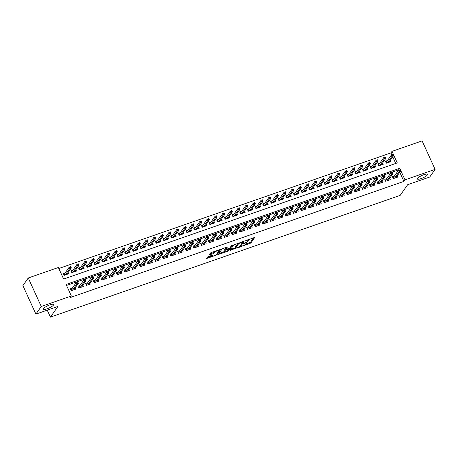 <?xml version="1.0" encoding="UTF-8"?>
<svg xmlns="http://www.w3.org/2000/svg" width="458" height="458" viewBox="0 0 458 458"><rect width="100%" height="100%" fill="white"/><g stroke="black" fill="none" stroke-linecap="round" stroke-linejoin="round"><path stroke-width="0.69" d="M241.515 246.364L250.858 243.043L254.671 237.559L246.106 240.398L245.414 240.856L246.845 240.456A2.737 0.635 155.5 0 1 248.66 240.278A2.737 0.635 155.5 0 1 248.579 240.576L248.265 241.023A2.737 0.635 155.5 0 1 245.185 242.82L243.473 243.576L244.887 243.244A2.737 0.635 155.5 0 1 246.702 243.066A2.737 0.635 155.5 0 1 246.622 243.364L246.307 243.811A2.737 0.635 155.5 0 1 243.227 245.608L241.515 246.364M53.449 305.114A5.57 1.3 155.5 0 0 53.609 304.513A5.57 1.3 155.5 0 0 48.96 305.223A5.57 1.3 155.5 0 0 43.63 308.526A5.57 1.3 155.5 0 0 43.47 309.127A5.57 1.3 155.5 0 0 48.113 308.417A5.57 1.3 155.5 0 0 53.449 305.114M427.354 174.956A5.57 1.3 155.5 0 0 427.514 174.355A5.57 1.3 155.5 0 0 422.871 175.071A5.57 1.3 155.5 0 0 417.536 178.374A5.57 1.3 155.5 0 0 417.381 178.975A5.57 1.3 155.5 0 0 422.024 178.265A5.57 1.3 155.5 0 0 427.354 174.956M212.243 255.117L212.506 255.696L212.947 255.014L212.38 255.066L207.617 256.949L206.529 258.558L216.943 254.848L220.756 249.364L211.304 252.513L210.342 253.074L209.031 254.992L213.399 253.612L215.002 252.146A2.284 0.532 155.5 0 1 217.189 250.789A2.284 0.532 155.5 0 1 219.096 250.497L219.76 249.564M212.506 255.696A2.284 0.532 155.5 0 0 212.443 255.942A2.284 0.532 155.5 0 0 214.344 255.65A2.284 0.532 155.5 0 0 216.537 254.293L219.027 250.744A2.284 0.532 155.5 0 0 219.096 250.497L218.821 249.896M435.1 169.38L429.736 177.011L407.683 184.689L400.178 195.371L50.426 317.113L57.937 306.431L35.884 314.108L41.249 306.476L28.264 277.983L58.366 267.501L63.633 279.054L397.275 162.916L392.008 151.363L422.116 140.887L435.1 169.38L404.998 179.857L399.731 168.309L66.089 284.447L71.351 295.994L41.249 306.476M71.351 295.994L70.28 297.523L403.922 181.385L404.998 179.857M229.968 250.314L240.353 246.696L244.171 241.211L233.757 244.921L229.968 250.314M227.683 251.333L218.231 254.482L222.05 248.997L223.012 248.436L227.38 247.057L225.817 249.335L226.361 249.375L229.847 247.933L231.445 245.66L232.521 245.225L228.645 250.772L227.683 251.333L227.466 250.852M65.317 272.705L63.29 273.409L64.166 275.338L68.769 273.735L68.168 272.413M72.988 270.037L70.961 270.741L71.837 272.665L76.44 271.067L75.839 269.745M80.654 267.369L78.633 268.073L79.509 269.997L84.112 268.394L83.511 267.077M88.325 264.695L86.299 265.4L87.18 267.329L91.783 265.726L91.176 264.403M95.997 262.028L93.97 262.732L94.846 264.655L99.449 263.052L98.848 261.736M103.663 259.36L101.642 260.064L102.518 261.987L107.12 260.384L106.519 259.068M111.334 256.686L109.313 257.39L110.189 259.32L114.792 257.717L114.191 256.394M119.006 254.018L116.979 254.722L117.861 256.646L122.458 255.043L121.857 253.726M126.677 251.35L124.65 252.055L125.526 253.978L130.129 252.375L129.528 251.058M134.343 248.677L132.322 249.381L133.198 251.31L137.801 249.707L137.2 248.385M142.014 246.009L139.993 246.713L140.869 248.637L145.472 247.034L144.871 245.717M149.686 243.341L147.659 244.045L148.535 245.969L153.138 244.366L152.537 243.049M157.357 240.668L155.331 241.372L156.207 243.301L160.81 241.698L160.208 240.376M165.023 238L163.002 238.704L163.878 240.627L168.481 239.024L167.88 237.708M172.695 235.326L170.668 236.036L171.55 237.96L176.153 236.357L175.546 235.04M180.366 232.658L178.339 233.362L179.215 235.286L183.818 233.689L183.217 232.366M188.032 229.99L186.011 230.695L186.887 232.618L191.49 231.015L190.889 229.698M195.703 227.317L193.682 228.027L194.558 229.95L199.161 228.347L198.56 227.031M203.375 224.649L201.348 225.353L202.23 227.277L206.827 225.679L206.226 224.357M211.046 221.981L209.02 222.685L209.896 224.609L214.499 223.006L213.897 221.689M218.712 219.308L216.691 220.012L217.567 221.941L222.17 220.338L221.569 219.016M226.384 216.64L224.363 217.344L225.239 219.268L229.842 217.67L229.24 216.348M234.055 213.972L232.029 214.676L232.904 216.6L237.507 214.997L236.906 213.68M241.727 211.298L239.7 212.002L240.576 213.932L245.179 212.329L244.578 211.006M249.392 208.63L247.372 209.335L248.247 211.258L252.85 209.661L252.249 208.338M257.064 205.963L255.037 206.667L255.919 208.59L260.522 206.987L259.915 205.671M264.735 203.289L262.709 203.993L263.585 205.923L268.188 204.32L267.587 202.997M272.401 200.621L270.38 201.325L271.256 203.249L275.859 201.652L275.258 200.329M280.073 197.953L278.052 198.657L278.928 200.581L283.531 198.978L282.93 197.661M287.744 195.28L285.718 195.984L286.599 197.913L291.196 196.31L290.595 194.988M295.416 192.612L293.389 193.316L294.265 195.24L298.868 193.642L298.267 192.32M303.082 189.944L301.061 190.648L301.936 192.572L306.539 190.969L305.938 189.652M310.753 187.27L308.732 187.975L309.608 189.904L314.211 188.301L313.61 186.979M318.425 184.603L316.398 185.307L317.274 187.23L321.877 185.627L321.276 184.311M326.096 181.935L324.069 182.639L324.945 184.563L329.548 182.96L328.947 181.643M333.762 179.261L331.741 179.965L332.617 181.895L337.22 180.292L336.619 178.969M341.433 176.593L339.407 177.298L340.288 179.221L344.891 177.618L344.284 176.301M349.105 173.925L347.078 174.63L347.954 176.553L352.557 174.95L351.956 173.634M356.771 171.252L354.75 171.956L355.626 173.885L360.228 172.282L359.627 170.96M364.442 168.584L362.421 169.288L363.297 171.212L367.9 169.609L367.299 168.292M372.114 165.911L370.087 166.62L370.969 168.544L375.566 166.941L374.965 165.624M379.785 163.243L377.758 163.947L378.634 165.876L383.237 164.273L382.636 162.951M394.47 175.975L392.449 176.679L393.325 178.603L397.928 177.006L397.326 175.683M386.804 178.643L384.777 179.347L385.653 181.276L390.256 179.673L389.655 178.351M379.132 181.316L377.106 182.021L377.987 183.944L382.585 182.341L381.983 181.024M371.461 183.984L369.44 184.689L370.316 186.612L374.919 185.015L374.318 183.692M363.789 186.652L361.768 187.362L362.644 189.286L367.247 187.683L366.646 186.36M356.124 189.326L354.097 190.03L354.973 191.954L359.576 190.351L358.975 189.034M348.452 191.994L346.425 192.698L347.307 194.621L351.91 193.024L351.303 191.702M340.781 194.661L338.76 195.371L339.636 197.295L344.239 195.692L343.637 194.375M333.115 197.335L331.088 198.039L331.964 199.963L336.567 198.36L335.966 197.043M325.443 200.003L323.417 200.707L324.298 202.636L328.896 201.033L328.294 199.711M317.772 202.676L315.751 203.381L316.627 205.304L321.23 203.701L320.629 202.384M310.1 205.344L308.079 206.048L308.955 207.972L313.558 206.369L312.957 205.052M302.435 208.012L300.408 208.716L301.284 210.646L305.887 209.043L305.286 207.72M294.763 210.686L292.736 211.39L293.618 213.314L298.215 211.71L297.614 210.394M287.092 213.354L285.071 214.058L285.947 215.981L290.549 214.378L289.948 213.062M279.42 216.021L277.399 216.726L278.275 218.655L282.878 217.052L282.277 215.729M271.754 218.695L269.728 219.399L270.604 221.323L275.206 219.72L274.605 218.403M264.083 221.363L262.056 222.067L262.938 223.991L267.541 222.388L266.934 221.071M256.411 224.031L254.39 224.735L255.266 226.664L259.869 225.061L259.268 223.739M248.746 226.704L246.719 227.408L247.595 229.332L252.198 227.729L251.597 226.412M241.074 229.372L239.047 230.076L239.929 232L244.526 230.403L243.925 229.08M233.403 232.04L231.382 232.744L232.258 234.673L236.86 233.07L236.259 231.748M225.731 234.714L223.71 235.418L224.586 237.341L229.189 235.738L228.588 234.422M218.065 237.381L216.039 238.086L216.915 240.009L221.517 238.412L220.916 237.089M210.394 240.049L208.367 240.753L209.249 242.683L213.846 241.08L213.245 239.757M202.722 242.723L200.701 243.427L201.577 245.351L206.18 243.748L205.579 242.431M195.051 245.391L193.03 246.095L193.906 248.018L198.509 246.421L197.908 245.099M187.385 248.059L185.358 248.763L186.234 250.692L190.837 249.089L190.236 247.767M179.713 250.732L177.687 251.436L178.568 253.36L183.171 251.757L182.565 250.44M172.042 253.4L170.021 254.104L170.897 256.028L175.5 254.43L174.899 253.108M164.376 256.068L162.35 256.778L163.225 258.701L167.828 257.098L167.227 255.776M156.705 258.741L154.678 259.446L155.56 261.369L160.157 259.766L159.556 258.449M149.033 261.409L147.012 262.113L147.888 264.037L152.491 262.44L151.89 261.117M141.362 264.077L139.341 264.787L140.217 266.711L144.82 265.108L144.218 263.791M133.696 266.751L131.669 267.455L132.545 269.378L137.148 267.775L136.547 266.459M126.024 269.418L123.998 270.123L124.879 272.052L129.477 270.449L128.875 269.127M118.353 272.092L116.332 272.796L117.208 274.72L121.811 273.117L121.21 271.8M110.681 274.76L108.661 275.464L109.536 277.388L114.139 275.785L113.538 274.468M103.016 277.428L100.989 278.132L101.865 280.061L106.468 278.458L105.867 277.136M95.344 280.101L93.317 280.806L94.199 282.729L98.802 281.126L98.195 279.809M87.673 282.769L85.652 283.473L86.528 285.397L91.131 283.794L90.529 282.477M80.007 285.437L77.98 286.141L78.856 288.071L83.459 286.468L82.858 285.145M403.922 181.385L399.754 172.231M398.821 170.187L398.66 169.832L66.542 285.443M72.335 288.111L70.309 288.815L71.19 290.738L75.788 289.135L75.186 287.819M391.802 154.787L390.937 152.892L58.819 268.497M395.746 163.449L392.735 156.831M387.451 160.575L385.43 161.279L386.306 163.203L390.909 161.6L390.308 160.283M47.254 310.146L50.426 317.113M35.884 314.108L22.9 285.615L28.264 277.983M390.937 152.892L392.008 151.363M398.66 169.832L399.731 168.309M246.118 244.028L250.503 242.271L253.675 237.759M242.849 241.881L243.175 241.418M230.586 249.433L235.904 247.583M238.858 247.131L239.534 246.736L242.86 242.001L241.389 242.356A2.737 0.635 155.5 0 0 238.303 244.154L236.03 247.389A2.737 0.635 155.5 0 0 235.95 247.686A2.737 0.635 155.5 0 0 237.765 247.509L238.858 247.131M238.143 243.169A2.737 0.635 155.5 0 0 237.954 243.381L238.303 244.154M235.95 247.686L235.601 246.914A2.737 0.635 155.5 0 1 235.681 246.616L237.954 243.381M224.088 251.694L218.878 253.509M226.384 247.263L225.531 248.7M229.601 248.144L229.132 248.814M224.225 251.608A2.284 0.532 155.5 0 0 224.157 251.854A2.284 0.532 155.5 0 0 226.063 251.562A2.284 0.532 155.5 0 0 228.25 250.205L229.132 248.952L228.588 248.917L225.101 250.354L224.225 251.608L223.87 250.835A2.284 0.532 155.5 0 0 223.807 251.081L224.157 251.854M225.622 249.055L224.752 249.587L225.101 250.354M223.87 250.835L224.752 249.587M212.088 255.169A2.284 0.532 155.5 0 0 212.088 255.175L212.443 255.942M214.682 251.333A2.284 0.532 155.5 0 0 214.653 251.373L215.002 252.146M209.678 254.018L213.05 252.845L214.653 251.373M207.171 257.585L212.363 255.776M385.802 162.092L386.575 161.823M386.397 163.174L385.894 162.063L386.357 162.132L386.77 163.042M393.273 155.222L392.924 154.449L392.157 154.718L392.506 155.485L393.273 155.222L393.445 155.817L392.065 156.298L391.43 154.913L386.357 162.132M392.506 155.485L387.502 162.785M393.445 155.817L388.882 162.304M392.157 154.718L392.924 154.449M393.416 178.574L392.821 177.498M393.594 177.229L392.912 177.464L393.376 177.532L393.788 178.443M399.525 170.891L400.292 170.622L399.943 169.855L399.176 170.118L399.525 170.891L399.084 171.698L400.464 171.218L395.901 177.71M394.521 178.191L399.084 171.698L398.449 170.313L393.376 177.532M399.176 170.118L399.943 169.855M400.464 171.218L400.292 170.622M378.131 164.766L378.903 164.496M378.726 165.842L378.222 164.731L378.686 164.8L379.104 165.71M385.607 157.89L385.252 157.123L384.485 157.386L384.84 158.159L385.607 157.89L385.773 158.491L384.394 158.972L383.764 157.581L378.686 164.8M384.84 158.159L379.831 165.458M385.773 158.491L381.216 164.977M384.485 157.386L385.252 157.123M370.459 167.433L371.232 167.164M371.054 168.51L370.551 167.405L371.02 167.473L371.432 168.384M377.936 160.558L377.587 159.79L376.82 160.06L377.169 160.827L377.936 160.558L378.102 161.159L376.722 161.64L376.092 160.254L371.02 167.473M377.169 160.827L372.165 168.126M378.102 161.159L373.545 167.645M376.82 160.06L377.587 159.79M362.793 170.101L363.566 169.832M363.389 171.183L362.879 170.073L363.349 170.141L363.761 171.052M370.264 163.231L369.915 162.458L369.148 162.727L369.497 163.495L370.264 163.231L370.436 163.827L369.051 164.308L368.421 162.922L363.349 170.141M369.497 163.495L364.494 170.794M370.436 163.827L365.873 170.313M369.148 162.727L369.915 162.458M355.122 172.775L355.895 172.506M355.717 173.851L355.213 172.74L355.677 172.809L356.095 173.719M362.599 165.899L362.244 165.132L361.476 165.395L361.831 166.168L362.599 165.899L362.765 166.5L361.385 166.981L360.749 165.59L355.677 172.809M361.831 166.168L356.822 173.468M362.765 166.5L358.202 172.987M361.476 165.395L362.244 165.132M385.745 181.242L385.149 180.166M385.922 179.897L385.241 180.131L385.705 180.206L386.123 181.11M391.859 173.559L392.626 173.29L392.271 172.523L391.504 172.786L391.859 173.559L391.413 174.372L392.792 173.891L388.235 180.378M386.85 180.858L391.413 174.372L390.783 172.987L385.705 180.206M391.504 172.786L392.271 172.523M392.792 173.891L392.626 173.29M378.073 183.916L377.478 182.834M378.251 182.565L377.569 182.805L378.039 182.874L378.451 183.784M384.188 176.227L384.955 175.964L384.606 175.191L383.838 175.46L384.188 176.227L383.741 177.04L385.121 176.559L380.564 183.045M379.184 183.526L383.741 177.04L383.111 175.654L378.039 182.874M383.838 175.46L384.606 175.191M385.121 176.559L384.955 175.964M370.408 186.583L369.812 185.507M370.585 185.238L369.898 185.473L370.367 185.542L370.78 186.452M376.516 178.901L377.283 178.631L376.934 177.864L376.167 178.128L376.516 178.901L376.075 179.708L377.455 179.233L372.892 185.719M371.512 186.2L376.075 179.708L375.44 178.322L370.367 185.542M376.167 178.128L376.934 177.864M377.455 179.233L377.283 178.631M362.736 189.251L362.141 188.175M362.913 187.906L362.232 188.141L362.696 188.215L363.114 189.12M368.85 181.568L369.617 181.299L369.262 180.532L368.495 180.801L368.85 181.568L368.404 182.381L369.783 181.9L365.221 188.387M363.841 188.868L368.404 182.381L367.768 180.996L362.696 188.215M368.495 180.801L369.262 180.532M369.783 181.9L369.617 181.299M347.45 175.443L348.223 175.174M348.046 176.519L347.542 175.414L348.006 175.483L348.424 176.393M354.927 168.573L354.572 167.8L353.811 168.069L354.16 168.836L354.927 168.573L355.093 169.168L353.713 169.649L353.084 168.263L348.006 175.483M354.16 168.836L349.156 176.135M355.093 169.168L350.536 175.654M353.811 168.069L354.572 167.8M355.065 191.925L354.469 190.843M355.242 190.574L354.561 190.814L355.024 190.883L355.442 191.793M361.179 184.236L361.946 183.973L361.597 183.2L360.83 183.469L361.179 184.236L360.732 185.049L362.112 184.568L357.555 191.055M356.175 191.536L360.732 185.049L360.103 183.664L355.024 190.883M360.83 183.469L361.597 183.2M362.112 184.568L361.946 183.973M339.779 178.11L340.552 177.841M340.38 179.192L339.87 178.082L340.34 178.151L340.752 179.061M347.256 171.24L346.906 170.468L346.139 170.737L346.488 171.504L347.256 171.24L347.422 171.836L346.042 172.317L345.412 170.931L340.34 178.151M346.488 171.504L341.485 178.803M347.422 171.836L342.865 178.322M346.139 170.737L346.906 170.468M347.399 194.593L346.798 193.516M347.57 193.247L346.889 193.482L347.359 193.551L347.771 194.461M353.507 186.91L354.274 186.641L353.925 185.874L353.158 186.137L353.507 186.91L353.061 187.723L354.44 187.242L349.883 193.728M348.504 194.209L353.061 187.723L352.431 186.332L347.359 193.551M353.158 186.137L353.925 185.874M354.44 187.242L354.274 186.641M332.113 180.784L332.886 180.515M332.708 181.86L332.199 180.75L332.668 180.818L333.08 181.729M339.584 173.908L339.235 173.141L338.468 173.405L338.817 174.177L339.584 173.908L339.756 174.509L338.376 174.99L337.741 173.599L332.668 180.818M338.817 174.177L333.813 181.477M339.756 174.509L335.193 180.996M338.468 173.405L339.235 173.141M339.727 197.261L339.132 196.184M339.905 195.915L339.223 196.156L339.687 196.224L340.099 197.129M345.836 189.578L346.603 189.309L346.254 188.541L345.487 188.811L345.836 189.578L345.395 190.391L346.775 189.91L342.212 196.396M340.832 196.877L345.395 190.391L344.76 189.005L339.687 196.224M345.487 188.811L346.254 188.541M346.775 189.91L346.603 189.309M324.441 183.452L325.214 183.183M325.037 184.528L324.533 183.423L324.997 183.492L325.415 184.402M331.918 176.582L331.563 175.809L330.796 176.078L331.151 176.845L331.918 176.582L332.084 177.177L330.705 177.658L330.075 176.273L324.997 183.492M331.151 176.845L326.142 184.145M332.084 177.177L327.522 183.664M330.796 176.078L331.563 175.809M332.056 199.934L331.46 198.852M332.233 198.583L331.552 198.824L332.016 198.892L332.434 199.803M338.17 192.246L338.937 191.982L338.582 191.209L337.815 191.478L338.17 192.246L337.723 193.058L339.103 192.578L334.546 199.064M333.161 199.545L337.723 193.058L337.094 191.673L332.016 198.892M337.815 191.478L338.582 191.209M339.103 192.578L338.937 191.982M316.77 186.12L317.543 185.856M317.365 187.202L316.862 186.091L317.331 186.16L317.743 187.07M324.247 179.25L323.898 178.477L323.13 178.746L323.48 179.519L324.247 179.25L324.413 179.845L323.033 180.326L322.403 178.941L317.331 186.16M323.48 179.519L318.476 186.812M324.413 179.845L319.856 186.337M323.13 178.746L323.898 178.477M324.384 202.602L323.789 201.526M324.562 201.257L323.88 201.491L324.35 201.56L324.762 202.47M330.499 194.919L331.266 194.65L330.916 193.883L330.149 194.146L330.499 194.919L330.052 195.732L331.432 195.251L326.875 201.738M325.495 202.218L330.052 195.732L329.422 194.341L324.35 201.56M330.149 194.146L330.916 193.883M331.432 195.251L331.266 194.65M309.098 188.793L309.871 188.524M309.7 189.87L309.19 188.759L309.66 188.828L310.072 189.738M316.575 181.918L316.226 181.15L315.459 181.414L315.808 182.187L316.575 181.918L316.747 182.519L315.362 183L314.732 181.614L309.66 188.828M315.808 182.187L310.805 189.486M316.747 182.519L312.184 189.005M315.459 181.414L316.226 181.15M316.718 205.27L316.117 204.194M316.89 203.924L316.209 204.165L316.678 204.234L317.091 205.144M322.827 197.587L323.594 197.318L323.245 196.551L322.478 196.82L322.827 197.587L322.38 198.4L323.766 197.919L319.203 204.405M317.823 204.886L322.38 198.4L321.751 197.014L316.678 204.234M322.478 196.82L323.245 196.551M323.766 197.919L323.594 197.318M301.433 191.461L302.206 191.192M302.028 192.537L301.524 191.433L301.988 191.501L302.4 192.412M308.904 184.591L308.555 183.818L307.787 184.087L308.137 184.855L308.904 184.591L309.076 185.187L307.696 185.667L307.06 184.282L301.988 191.501M308.137 184.855L303.133 192.154M309.076 185.187L304.513 191.673M307.787 184.087L308.555 183.818M309.047 207.943L308.452 206.861M309.224 206.592L308.543 206.833L309.007 206.901L309.419 207.812M315.156 200.255L315.923 199.991L315.573 199.219L314.806 199.488L315.156 200.255L314.715 201.068L316.094 200.587L311.532 207.073M310.152 207.554L314.715 201.068L314.079 199.682L309.007 206.901M314.806 199.488L315.573 199.219M316.094 200.587L315.923 199.991M293.761 194.135L294.534 193.866M294.357 195.211L293.853 194.1L294.317 194.169L294.734 195.079M301.238 187.259L300.883 186.486L300.116 186.755L300.471 187.528L301.238 187.259L301.404 187.854L300.024 188.335L299.395 186.95L294.317 194.169M300.471 187.528L295.462 194.827M301.404 187.854L296.847 194.347M300.116 186.755L300.883 186.486M301.375 210.611L300.78 209.535M301.553 209.266L300.872 209.501L301.335 209.569L301.753 210.48M307.49 202.928L308.257 202.659L307.902 201.892L307.135 202.155L307.49 202.928L307.043 203.741L308.423 203.26L303.866 209.747M302.48 210.228L307.043 203.741L306.413 202.35L301.335 209.569M307.135 202.155L307.902 201.892M308.423 203.26L308.257 202.659M286.09 196.803L286.863 196.534M286.685 197.879L286.181 196.768L286.651 196.837L287.063 197.747M293.567 189.927L293.217 189.16L292.45 189.423L292.799 190.196L293.567 189.927L293.733 190.528L292.353 191.009L291.723 189.623L286.651 196.837M292.799 190.196L287.796 197.495M293.733 190.528L289.175 197.014M292.45 189.423L293.217 189.16M293.704 213.279L293.109 212.203M293.881 211.934L293.2 212.174L293.67 212.243L294.082 213.153M299.818 205.596L300.585 205.333L300.236 204.56L299.469 204.829L299.818 205.596L299.372 206.409L300.751 205.928L296.194 212.415M294.815 212.896L299.372 206.409L298.742 205.024L293.67 212.243M299.469 204.829L300.236 204.56M300.751 205.928L300.585 205.333M278.424 199.47L279.197 199.201M279.019 200.547L278.51 199.442L278.979 199.511L279.391 200.421M285.895 192.6L285.546 191.828L284.779 192.097L285.128 192.864L285.895 192.6L286.067 193.196L284.681 193.677L284.052 192.291L278.979 199.511M285.128 192.864L280.124 200.163M286.067 193.196L281.504 199.682M284.779 192.097L285.546 191.828M286.038 215.953L285.443 214.871M286.216 214.602L285.529 214.842L285.998 214.911L286.41 215.821M292.147 208.27L292.914 208.001L292.565 207.228L291.798 207.497L292.147 208.27L291.706 209.077L293.086 208.596L288.523 215.088M287.143 215.563L291.706 209.077L291.07 207.692L285.998 214.911M291.798 207.497L292.565 207.228M293.086 208.596L292.914 208.001M270.752 202.144L271.525 201.875M271.348 203.22L270.844 202.11L271.308 202.178L271.726 203.089M278.229 195.268L277.874 194.495L277.107 194.764L277.462 195.537L278.229 195.268L278.395 195.864L277.016 196.345L276.38 194.959L271.308 202.178M277.462 195.537L272.453 202.837M278.395 195.864L273.832 202.356M277.107 194.764L277.874 194.495M278.367 218.621L277.771 217.544M278.544 217.275L277.863 217.51L278.327 217.579L278.745 218.489M284.481 210.938L285.248 210.669L284.893 209.901L284.126 210.165L284.481 210.938L284.034 211.751L285.414 211.27L280.851 217.756M279.472 218.237L284.034 211.751L283.399 210.359L278.327 217.579M284.126 210.165L284.893 209.901M285.414 211.27L285.248 210.669M263.081 204.812L263.854 204.543M263.676 205.888L263.173 204.778L263.636 204.846L264.054 205.756M270.558 197.936L270.203 197.169L269.441 197.432L269.791 198.205L270.558 197.936L270.724 198.537L269.344 199.018L268.714 197.633L263.636 204.846M269.791 198.205L264.787 205.505M270.724 198.537L266.167 205.024M269.441 197.432L270.203 197.169M270.695 221.288L270.1 220.212M270.873 219.943L270.191 220.184L270.655 220.252L271.073 221.162M276.809 213.605L277.577 213.342L277.227 212.569L276.46 212.838L276.809 213.605L276.363 214.418L277.743 213.938L273.186 220.424M271.806 220.905L276.363 214.418L275.733 213.033L270.655 220.252M276.46 212.838L277.227 212.569M277.743 213.938L277.577 213.342M255.409 207.48L256.182 207.211M256.011 208.562L255.501 207.451L255.97 207.52L256.383 208.43M262.886 200.61L262.537 199.837L261.77 200.106L262.119 200.873L262.886 200.61L263.052 201.205L261.673 201.686L261.043 200.301L255.97 207.52M262.119 200.873L257.115 208.172M263.052 201.205L258.495 207.692M261.77 200.106L262.537 199.837M263.029 223.962L262.428 222.886M263.201 222.617L262.52 222.851L262.989 222.92L263.402 223.83M269.138 216.279L269.905 216.01L269.556 215.237L268.789 215.506L269.138 216.279L268.691 217.086L270.071 216.605L265.514 223.098M264.134 223.573L268.691 217.086L268.062 215.701L262.989 222.92M268.789 215.506L269.556 215.237M270.071 216.605L269.905 216.01M247.744 210.153L248.517 209.884M248.339 211.23L247.83 210.119L248.299 210.188L248.711 211.098M255.215 203.278L254.866 202.505L254.098 202.774L254.448 203.547L255.215 203.278L255.387 203.873L254.007 204.354L253.371 202.968L248.299 210.188M254.448 203.547L249.444 210.846M255.387 203.873L250.824 210.365M254.098 202.774L254.866 202.505M255.358 226.63L254.763 225.554M255.535 225.284L254.854 225.519L255.318 225.588L255.73 226.498M261.466 218.947L262.234 218.678L261.884 217.911L261.117 218.174L261.466 218.947L261.026 219.76L262.405 219.279L257.843 225.765M256.463 226.246L261.026 219.76L260.39 218.374L255.318 225.588M261.117 218.174L261.884 217.911M262.405 219.279L262.234 218.678M240.072 212.821L240.845 212.552M240.668 213.897L240.164 212.787L240.627 212.861L241.045 213.766M247.549 205.945L247.194 205.178L246.427 205.442L246.782 206.214L247.549 205.945L247.715 206.547L246.335 207.027L245.706 205.642L240.627 212.861M246.782 206.214L241.772 213.514M247.715 206.547L243.152 213.033M246.427 205.442L247.194 205.178M247.686 229.298L247.091 228.221M247.864 227.952L247.183 228.193L247.646 228.261L248.064 229.172M253.801 221.615L254.568 221.351L254.213 220.579L253.446 220.848L253.801 221.615L253.354 222.428L254.734 221.947L250.177 228.433M248.791 228.914L253.354 222.428L252.724 221.042L247.646 228.261M253.446 220.848L254.213 220.579M254.734 221.947L254.568 221.351M232.401 215.489L233.174 215.22M232.996 216.571L232.492 215.46L232.962 215.529L233.374 216.439M239.877 208.619L239.528 207.846L238.761 208.115L239.11 208.882L239.877 208.619L240.044 209.214L238.664 209.695L238.034 208.31L232.962 215.529M239.11 208.882L234.107 216.182M240.044 209.214L235.486 215.701M238.761 208.115L239.528 207.846M240.015 231.971L239.419 230.895M240.192 230.626L239.511 230.861L239.981 230.929L240.393 231.84M246.129 224.288L246.896 224.019L246.547 223.246L245.78 223.515L246.129 224.288L245.683 225.096L247.062 224.615L242.505 231.107M241.126 231.588L245.683 225.096L245.053 223.71L239.981 230.929M245.78 223.515L246.547 223.246M247.062 224.615L246.896 224.019M224.729 218.163L225.502 217.894M225.33 219.239L224.821 218.128L225.29 218.197L225.702 219.107M232.206 211.287L231.857 210.52L231.09 210.783L231.439 211.556L232.206 211.287L232.378 211.888L230.992 212.363L230.363 210.978L225.29 218.197M231.439 211.556L226.435 218.855M232.378 211.888L227.815 218.374M231.09 210.783L231.857 210.52M232.349 234.639L231.748 233.563M232.521 233.294L231.84 233.528L232.309 233.597L232.721 234.507M238.458 226.956L239.225 226.687L238.876 225.92L238.108 226.183L238.458 226.956L238.011 227.769L239.397 227.288L234.834 233.775M233.454 234.256L238.011 227.769L237.381 226.384L232.309 233.597M238.108 226.183L238.876 225.92M239.397 227.288L239.225 226.687M217.063 220.83L217.836 220.561M217.659 221.907L217.155 220.796L217.619 220.871L218.031 221.775M224.535 213.955L224.185 213.188L223.418 213.457L223.767 214.224L224.535 213.955L224.706 214.556L223.327 215.037L222.691 213.651L217.619 220.871M223.767 214.224L218.764 221.523M224.706 214.556L220.143 221.042M223.418 213.457L224.185 213.188M224.678 237.307L224.082 236.231M224.855 235.962L224.174 236.202L224.638 236.271L225.05 237.181M230.786 229.624L231.553 229.361L231.204 228.588L230.437 228.857L230.786 229.624L230.345 230.437L231.725 229.956L227.162 236.442M225.783 236.923L230.345 230.437L229.71 229.052L224.638 236.271M230.437 228.857L231.204 228.588M231.725 229.956L231.553 229.361M209.392 223.498L210.165 223.229M209.987 224.58L209.483 223.47L209.947 223.538L210.365 224.449M216.869 216.628L216.514 215.855L215.747 216.124L216.102 216.892L216.869 216.628L217.035 217.224L215.655 217.705L215.025 216.319L209.947 223.538M216.102 216.892L211.092 224.191M217.035 217.224L212.478 223.71M215.747 216.124L216.514 215.855M217.006 239.981L216.411 238.904M217.184 238.635L216.502 238.87L216.966 238.939L217.384 239.849M223.12 232.298L223.888 232.029L223.533 231.256L222.765 231.525L223.12 232.298L222.674 233.105L224.054 232.624L219.496 239.116M218.111 239.597L222.674 233.105L222.044 231.719L216.966 238.939M222.765 231.525L223.533 231.256M224.054 232.624L223.888 232.029M201.72 226.172L202.493 225.903M202.316 227.248L201.812 226.138L202.281 226.206L202.694 227.116M209.197 219.296L208.848 218.529L208.081 218.792L208.43 219.565L209.197 219.296L209.363 219.897L207.984 220.372L207.354 218.987L202.281 226.206M208.43 219.565L203.426 226.865M209.363 219.897L204.806 226.384M208.081 218.792L208.848 218.529M209.335 242.648L208.739 241.572M209.512 241.303L208.831 241.538L209.3 241.612L209.712 242.517M215.449 234.965L216.216 234.696L215.867 233.929L215.1 234.193L215.449 234.965L215.002 235.778L216.382 235.298L211.825 241.784M210.445 242.265L215.002 235.778L214.373 234.393L209.3 241.612M215.1 234.193L215.867 233.929M216.382 235.298L216.216 234.696M194.055 228.84L194.827 228.571M194.65 229.916L194.14 228.811L194.61 228.88L195.022 229.784M201.526 221.964L201.176 221.197L200.409 221.466L200.759 222.233L201.526 221.964L201.697 222.565L200.312 223.046L199.682 221.661L194.61 228.88M200.759 222.233L195.755 229.532M201.697 222.565L197.135 229.052M200.409 221.466L201.176 221.197M201.669 245.322L201.073 244.24M201.846 243.971L201.159 244.211L201.629 244.28L202.041 245.19M207.777 237.633L208.545 237.37L208.195 236.597L207.428 236.866L207.777 237.633L207.337 238.446L208.716 237.965L204.154 244.452M202.774 244.933L207.337 238.446L206.701 237.061L201.629 244.28M207.428 236.866L208.195 236.597M208.716 237.965L208.545 237.37M186.383 231.508L187.156 231.238M186.979 232.59L186.475 231.479L186.938 231.548L187.356 232.458M193.86 224.638L193.505 223.865L192.738 224.134L193.093 224.901L193.86 224.638L194.026 225.233L192.646 225.714L192.011 224.328L186.938 231.548M193.093 224.901L188.083 232.2M194.026 225.233L189.463 231.719M192.738 224.134L193.505 223.865M193.997 247.99L193.402 246.914M194.175 246.644L193.494 246.879L193.957 246.948L194.375 247.858M200.112 240.307L200.879 240.038L200.524 239.271L199.757 239.534L200.112 240.307L199.665 241.114L201.045 240.633L196.482 247.125M195.102 247.606L199.665 241.114L199.03 239.729L193.957 246.948M199.757 239.534L200.524 239.271M201.045 240.633L200.879 240.038M178.712 234.181L179.484 233.912M179.307 235.257L178.803 234.147L179.267 234.215L179.685 235.126M186.188 227.305L185.834 226.538L185.072 226.802L185.421 227.574L186.188 227.305L186.354 227.907L184.975 228.387L184.345 226.996L179.267 234.215M185.421 227.574L180.418 234.874M186.354 227.907L181.797 234.393M185.072 226.802L185.834 226.538M186.326 250.658L185.73 249.581M186.503 249.312L185.822 249.547L186.286 249.621L186.704 250.526M192.44 242.975L193.207 242.706L192.858 241.939L192.091 242.202L192.44 242.975L191.994 243.788L193.373 243.307L188.816 249.793M187.436 250.274L191.994 243.788L191.364 242.402L186.286 249.621M192.091 242.202L192.858 241.939M193.373 243.307L193.207 242.706M171.04 236.849L171.813 236.58M171.641 237.925L171.132 236.82L171.601 236.889L172.013 237.799M178.517 229.973L178.168 229.206L177.401 229.475L177.75 230.242L178.517 229.973L178.683 230.574L177.303 231.055L176.674 229.67L171.601 236.889M177.75 230.242L172.746 237.542M178.683 230.574L174.126 237.061M177.401 229.475L178.168 229.206M178.66 253.331L178.059 252.249M178.832 251.98L178.151 252.221L178.62 252.289L179.032 253.2M184.769 245.643L185.536 245.379L185.187 244.606L184.419 244.875L184.769 245.643L184.322 246.456L185.702 245.975L181.145 252.461M179.765 252.942L184.322 246.456L183.692 245.07L178.62 252.289M184.419 244.875L185.187 244.606M185.702 245.975L185.536 245.379M163.374 239.517L164.147 239.248M163.97 240.599L163.46 239.488L163.93 239.557L164.342 240.467M170.845 232.647L170.496 231.874L169.729 232.143L170.078 232.91L170.845 232.647L171.017 233.242L169.637 233.723L169.002 232.338L163.93 239.557M170.078 232.91L165.075 240.21M171.017 233.242L166.454 239.729M169.729 232.143L170.496 231.874M170.989 255.999L170.393 254.923M171.166 254.654L170.485 254.888L170.949 254.957L171.361 255.867M177.097 248.316L177.864 248.047L177.515 247.28L176.748 247.543L177.097 248.316L176.656 249.123L178.036 248.648L173.473 255.135M172.094 255.616L176.656 249.123L176.021 247.738L170.949 254.957M176.748 247.543L177.515 247.28M178.036 248.648L177.864 248.047M155.703 242.19L156.476 241.921M156.298 243.267L155.794 242.156L156.258 242.225L156.676 243.135M163.18 235.315L162.825 234.548L162.058 234.811L162.413 235.584L163.18 235.315L163.346 235.916L161.966 236.397L161.336 235.006L156.258 242.225M162.413 235.584L157.403 242.883M163.346 235.916L158.783 242.402M162.058 234.811L162.825 234.548M163.317 258.667L162.722 257.591M163.495 257.322L162.813 257.556L163.277 257.631L163.695 258.535M169.431 250.984L170.199 250.715L169.844 249.948L169.076 250.217L169.431 250.984L168.985 251.797L170.365 251.316L165.807 257.802M164.422 258.283L168.985 251.797L168.355 250.411L163.277 257.631M169.076 250.217L169.844 249.948M170.365 251.316L170.199 250.715M148.031 244.858L148.804 244.589M148.627 245.935L148.123 244.83L148.592 244.898L149.005 245.809M155.508 237.988L155.159 237.215L154.392 237.484L154.741 238.252L155.508 237.988L155.674 238.584L154.294 239.065L153.665 237.679L148.592 244.898M154.741 238.252L149.737 245.551M155.674 238.584L151.117 245.07M154.392 237.484L155.159 237.215M155.646 261.341L155.05 260.259M155.823 259.989L155.142 260.23L155.611 260.299L156.023 261.209M161.76 253.652L162.527 253.389L162.178 252.616L161.411 252.885L161.76 253.652L161.313 254.465L162.693 253.984L158.136 260.47M156.756 260.951L161.313 254.465L160.684 253.079L155.611 260.299M161.411 252.885L162.178 252.616M162.693 253.984L162.527 253.389M140.36 247.526L141.133 247.257M140.961 248.608L140.451 247.497L140.921 247.566L141.333 248.476M147.837 240.656L147.487 239.883L146.72 240.152L147.07 240.919L147.837 240.656L148.008 241.251L146.623 241.732L145.993 240.347L140.921 247.566M147.07 240.919L142.066 248.219M148.008 241.251L143.446 247.738M146.72 240.152L147.487 239.883M147.98 264.008L147.379 262.932M148.152 262.663L147.47 262.898L147.94 262.966L148.352 263.877M154.088 256.325L154.856 256.056L154.506 255.289L153.739 255.553L154.088 256.325L153.642 257.133L155.027 256.657L150.464 263.144M149.085 263.625L153.642 257.133L153.012 255.747L147.94 262.966M153.739 255.553L154.506 255.289M155.027 256.657L154.856 256.056M132.694 250.2L133.467 249.931M133.289 251.276L132.786 250.165L133.249 250.234L133.662 251.144M140.165 243.324L139.816 242.557L139.049 242.82L139.398 243.593L140.165 243.324L140.337 243.925L138.957 244.406L138.322 243.015L133.249 250.234M139.398 243.593L134.394 250.892M140.337 243.925L135.774 250.411M139.049 242.82L139.816 242.557M140.308 266.676L139.713 265.6M140.486 265.331L139.804 265.571L140.268 265.64L140.68 266.545M146.417 258.993L147.184 258.724L146.835 257.957L146.068 258.226L146.417 258.993L145.976 259.806L147.356 259.325L142.793 265.812M141.413 266.293L145.976 259.806L145.341 258.421L140.268 265.64M146.068 258.226L146.835 257.957M147.356 259.325L147.184 258.724M125.023 252.868L125.795 252.598M125.618 253.944L125.114 252.839L125.578 252.908L125.996 253.818M132.499 245.998L132.144 245.225L131.377 245.494L131.732 246.261L132.499 245.998L132.665 246.593L131.286 247.074L130.656 245.688L125.578 252.908M131.732 246.261L126.723 253.56M132.665 246.593L128.108 253.079M131.377 245.494L132.144 245.225M132.637 269.35L132.041 268.268M132.814 267.999L132.133 268.239L132.597 268.308L133.015 269.218M138.751 261.661L139.518 261.398L139.163 260.625L138.396 260.894L138.751 261.661L138.305 262.474L139.684 261.993L135.127 268.48M133.742 268.961L138.305 262.474L137.675 261.089L132.597 268.308M138.396 260.894L139.163 260.625M139.684 261.993L139.518 261.398M117.351 255.535L118.124 255.272M117.946 256.617L117.443 255.507L117.912 255.575L118.324 256.486M124.828 248.665L124.479 247.893L123.712 248.162L124.061 248.934L124.828 248.665L124.994 249.261L123.614 249.742L122.984 248.356L117.912 255.575M124.061 248.934L119.057 256.228M124.994 249.261L120.437 255.753M123.712 248.162L124.479 247.893M124.965 272.018L124.37 270.941M125.143 270.672L124.462 270.907L124.931 270.976L125.343 271.886M131.08 264.335L131.847 264.066L131.498 263.298L130.73 263.562L131.08 264.335L130.633 265.148L132.013 264.667L127.456 271.153M126.076 271.634L130.633 265.148L130.003 263.756L124.931 270.976M130.73 263.562L131.498 263.298M132.013 264.667L131.847 264.066M109.685 258.209L110.458 257.94M110.281 259.285L109.771 258.175L110.241 258.243L110.653 259.154M117.156 251.333L116.807 250.566L116.04 250.829L116.389 251.602L117.156 251.333L117.328 251.934L115.943 252.415L115.313 251.03L110.241 258.243M116.389 251.602L111.386 258.902M117.328 251.934L112.765 258.421M116.04 250.829L116.807 250.566M117.3 274.685L116.704 273.609M117.477 273.34L116.79 273.581L117.259 273.649L117.672 274.56M123.408 267.003L124.175 266.733L123.826 265.966L123.059 266.235L123.408 267.003L122.962 267.815L124.347 267.335L119.784 273.821M118.404 274.302L122.962 267.815L122.332 266.43L117.259 273.649M123.059 266.235L123.826 265.966M124.347 267.335L124.175 266.733M102.014 260.877L102.787 260.608M102.609 261.953L102.105 260.848L102.569 260.917L102.987 261.827M109.491 254.007L109.136 253.234L108.369 253.503L108.723 254.27L109.491 254.007L109.657 254.602L108.277 255.083L107.641 253.698L102.569 260.917M108.723 254.27L103.714 261.57M109.657 254.602L105.094 261.089M108.369 253.503L109.136 253.234M109.628 277.359L109.033 276.277M109.806 276.008L109.124 276.248L109.588 276.317L110.006 277.227M115.742 269.67L116.509 269.407L116.155 268.634L115.387 268.903L115.742 269.67L115.296 270.483L116.676 270.002L112.113 276.489M110.733 276.97L115.296 270.483L114.66 269.098L109.588 276.317M115.387 268.903L116.155 268.634M116.676 270.002L116.509 269.407M94.342 263.55L95.115 263.281M94.938 264.627L94.434 263.516L94.898 263.585L95.316 264.495M101.819 256.675L101.464 255.902L100.703 256.171L101.052 256.944L101.819 256.675L101.985 257.27L100.605 257.751L99.976 256.365L94.898 263.585M101.052 256.944L96.048 264.243M101.985 257.27L97.428 263.762M100.703 256.171L101.464 255.902M101.957 280.027L101.361 278.951M102.134 278.682L101.453 278.916L101.916 278.985L102.334 279.895M108.071 272.344L108.838 272.075L108.489 271.308L107.722 271.571L108.071 272.344L107.624 273.157L109.004 272.676L104.447 279.162M103.067 279.643L107.624 273.157L106.995 271.766L101.916 278.985M107.722 271.571L108.489 271.308M109.004 272.676L108.838 272.075M86.671 266.218L87.444 265.949M87.272 267.295L86.762 266.184L87.232 266.253L87.644 267.163M94.148 259.343L93.798 258.575L93.031 258.839L93.38 259.612L94.148 259.343L94.314 259.944L92.934 260.425L92.304 259.039L87.232 266.253M93.38 259.612L88.377 266.911M94.314 259.944L89.757 266.43M93.031 258.839L93.798 258.575M94.291 282.695L93.69 281.618M94.463 281.349L93.781 281.59L94.251 281.659L94.663 282.569M100.399 275.012L101.166 274.748L100.817 273.976L100.05 274.245L100.399 275.012L99.953 275.825L101.332 275.344L96.775 281.83M95.396 282.311L99.953 275.825L99.323 274.439L94.251 281.659M100.05 274.245L100.817 273.976M101.332 275.344L101.166 274.748M79.005 268.886L79.778 268.617M79.6 269.962L79.091 268.857L79.56 268.926L79.973 269.836M86.476 262.016L86.127 261.243L85.36 261.512L85.709 262.279L86.476 262.016L86.648 262.611L85.268 263.092L84.633 261.707L79.56 268.926M85.709 262.279L80.705 269.579M86.648 262.611L82.085 269.098M85.36 261.512L86.127 261.243M86.619 285.368L86.024 284.286M86.797 284.017L86.115 284.258L86.579 284.326L86.991 285.237M92.728 277.68L93.495 277.416L93.146 276.643L92.379 276.913L92.728 277.68L92.287 278.493L93.667 278.012L89.104 284.504M87.724 284.979L92.287 278.493L91.652 277.107L86.579 284.326M92.379 276.913L93.146 276.643M93.667 278.012L93.495 277.416M71.334 271.56L72.106 271.291M71.929 272.636L71.425 271.525L71.889 271.594L72.307 272.504M78.81 264.684L78.455 263.911L77.688 264.18L78.043 264.953L78.81 264.684L78.976 265.279L77.597 265.76L76.967 264.375L71.889 271.594M78.043 264.953L73.034 272.252M78.976 265.279L74.414 271.771M77.688 264.18L78.455 263.911M78.948 288.036L78.352 286.96M79.125 286.691L78.444 286.926L78.908 286.994L79.326 287.905M85.062 280.353L85.829 280.084L85.474 279.317L84.707 279.58L85.062 280.353L84.616 281.166L85.995 280.685L81.438 287.172M80.053 287.653L84.616 281.166L83.986 279.775L78.908 286.994M84.707 279.58L85.474 279.317M85.995 280.685L85.829 280.084M63.662 274.228L64.435 273.958M64.257 275.304L63.754 274.193L64.223 274.262L64.635 275.172M71.139 267.352L70.79 266.585L70.022 266.848L70.372 267.621L71.139 267.352L71.305 267.953L69.925 268.434L69.295 267.048L64.223 274.262M70.372 267.621L65.368 274.92M71.305 267.953L66.748 274.439M70.022 266.848L70.79 266.585M71.276 290.704L70.681 289.628M71.454 289.359L70.772 289.599L71.242 289.668L71.654 290.578M77.391 283.021L78.158 282.758L77.808 281.985L77.041 282.254L77.391 283.021L76.944 283.834L78.324 283.353L73.767 289.84M72.387 290.32L76.944 283.834L76.314 282.449L71.242 289.668M77.041 282.254L77.808 281.985M78.324 283.353L78.158 282.758M250.503 242.271L250.858 243.043M249.541 242.832L249.896 243.604M240.044 246.009L240.353 246.696M239.248 246.954L239.391 247.257M230.282 249.862L230.506 250.354M235.681 246.616L236.03 247.389M218.575 253.938L218.798 254.425M225.468 248.568L225.817 249.335M228.336 250.085L228.645 250.772M225.92 249.473L226.069 249.793M214.012 252.284L214.367 253.051M213.05 252.845L213.399 253.612M209.375 254.448L209.598 254.934M216.628 254.161L216.943 254.848M215.764 254.934L215.976 255.409M206.867 258.014L207.096 258.501M246.364 242.328L246.702 243.066M248.356 239.614L248.66 240.278M242.711 241.578L242.877 241.939M225.445 248.66L225.794 249.427M228.971 248.465L229.155 248.86"/></g></svg>
